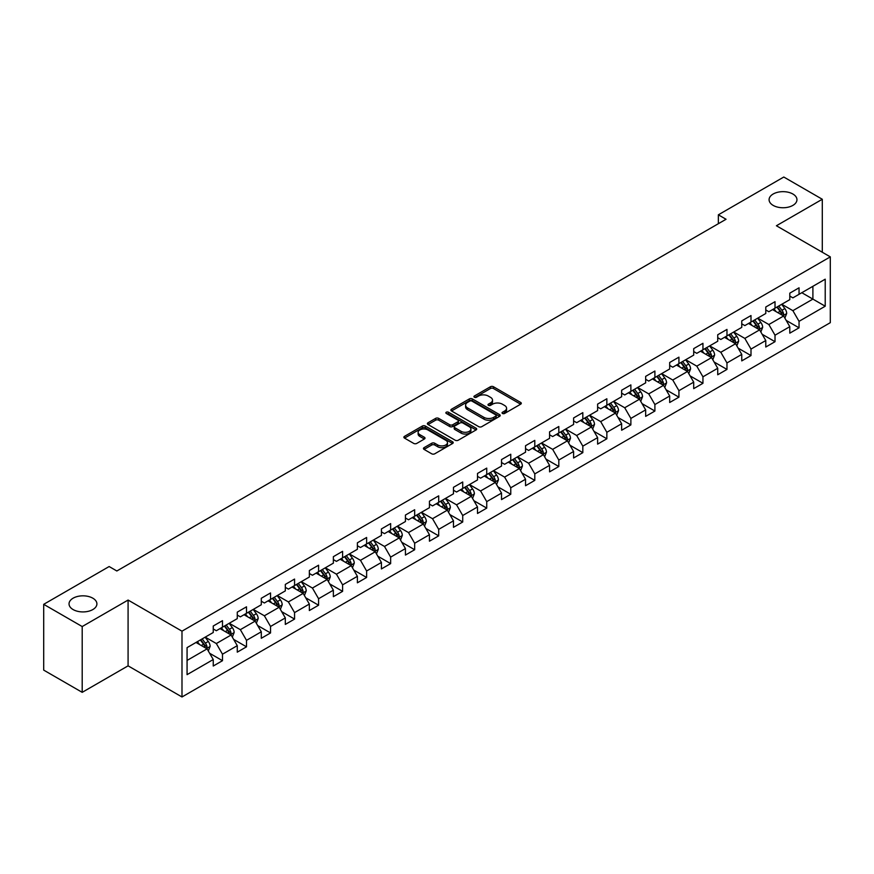 <?xml version="1.0" encoding="UTF-8"?>
<svg xmlns="http://www.w3.org/2000/svg" width="874" height="874" viewBox="0 0 874 874"><rect width="100%" height="100%" fill="white"/><g stroke="black" fill="none" stroke-linecap="round" stroke-linejoin="round"><path stroke-width="1.31" d="M502.495 413.468A1.497 0.863 0 0 0 504.604 413.468L520.664 404.192A2.141 1.235 0 0 0 521.297 403.318A2.141 1.235 0 0 0 520.664 402.444L493.46 386.734A2.141 1.235 0 0 0 490.434 386.734L474.374 396.009A1.497 0.863 0 0 0 473.937 396.621A1.497 0.863 0 0 0 474.374 397.233A1.497 0.863 0 0 0 476.494 397.233L478.57 396.031A6.839 3.944 0 0 1 488.249 396.031L490.511 397.342A6.839 3.944 0 0 1 492.51 400.139A6.839 3.944 0 0 1 490.511 402.925L488.435 404.127A1.497 0.863 0 0 0 487.998 404.738A1.497 0.863 0 0 0 488.435 405.35A1.497 0.863 0 0 0 490.554 405.35L492.63 404.149A6.839 3.944 0 0 1 502.299 404.149L504.571 405.46A6.839 3.944 0 0 1 506.57 408.245A6.839 3.944 0 0 1 504.571 411.042L502.495 412.244A1.497 0.863 0 0 0 502.047 412.856A1.497 0.863 0 0 0 502.495 413.468L502.495 412.244M92.819 598.187A13.94 8.052 0 0 0 77.633 596.439A13.94 8.052 0 0 0 69.035 603.879A13.94 8.052 0 0 0 73.11 609.571A13.94 8.052 0 0 0 88.307 611.308A13.94 8.052 0 0 0 96.905 603.879A13.94 8.052 0 0 0 92.819 598.187M792.882 194.017A13.94 8.052 0 0 0 777.685 192.269A13.94 8.052 0 0 0 769.087 199.709A13.94 8.052 0 0 0 773.173 205.401A13.94 8.052 0 0 0 788.359 207.138A13.94 8.052 0 0 0 796.957 199.709A13.94 8.052 0 0 0 792.882 194.017M424.076 447.652A2.141 1.235 0 0 0 423.453 448.526A2.141 1.235 0 0 0 424.076 449.4L431.712 453.803A2.141 1.235 0 0 0 434.739 453.803L452.568 443.511A2.141 1.235 0 0 0 453.202 442.637A2.141 1.235 0 0 0 452.568 441.763L425.365 426.053A2.141 1.235 0 0 0 422.339 426.053L404.509 436.355A2.141 1.235 0 0 0 403.875 437.219A2.141 1.235 0 0 0 404.509 438.093L413.73 443.424A2.141 1.235 0 0 0 416.745 443.424L424.382 439.01A2.141 1.235 0 0 0 425.004 438.136A2.141 1.235 0 0 0 424.382 437.262L419.804 434.629A5.714 3.299 0 0 1 418.133 432.291A5.714 3.299 0 0 1 421.661 429.243A5.714 3.299 0 0 1 427.899 429.953L445.806 440.299A5.714 3.299 0 0 1 447.477 442.637A5.714 3.299 0 0 1 443.948 445.685A5.714 3.299 0 0 1 437.721 444.964L434.739 443.249A2.141 1.235 0 0 0 431.712 443.249L424.076 447.652L424.076 449.4M128.085 600.056L82.2 626.549L43.7 604.327L43.7 670.118L82.2 692.339L128.085 665.846L181.989 696.971L181.989 631.17L128.085 600.056L128.085 665.846M822.292 252.247L822.292 199.261L776.407 225.754L830.3 256.869L181.989 631.17M822.292 199.261L783.792 177.029L718.352 214.818L718.352 223.711M43.7 604.327L109.152 566.538L116.843 570.984L726.043 219.265L718.352 214.818M478.723 426.665A2.141 1.235 0 0 0 481.749 426.665L499.578 416.363A2.141 1.235 0 0 0 500.212 415.489A2.141 1.235 0 0 0 499.578 414.626L472.375 398.915A2.141 1.235 0 0 0 469.349 398.915L451.508 409.207A2.141 1.235 0 0 0 450.886 410.081A2.141 1.235 0 0 0 451.508 410.955L478.723 426.665M446.898 413.784A1.497 0.863 0 0 1 448.417 414.003L476.046 429.953L458.238 440.234A2.141 1.235 0 0 1 455.212 440.234L428.009 424.524L428.009 422.776A2.141 1.235 0 0 0 427.386 423.65A2.141 1.235 0 0 0 428.009 424.524M428.009 422.776L435.645 418.373A2.141 1.235 0 0 1 438.661 418.373L449.695 424.742A2.141 1.235 0 0 0 452.721 424.742L457.79 421.825A2.141 1.235 0 0 0 458.413 420.951A2.141 1.235 0 0 0 457.79 420.077L446.297 413.446A1.497 0.863 0 0 1 445.86 412.834A1.497 0.863 0 0 1 446.789 412.036A1.497 0.863 0 0 1 448.417 412.222L476.079 428.194A2.141 1.235 0 0 1 476.701 429.068A2.141 1.235 0 0 1 476.079 429.932L476.079 428.194M181.989 696.971L830.3 322.67L830.3 256.869M209.629 653.271L222.488 660.689L222.488 654.2L237.269 645.668L237.269 652.157L246.512 646.826L246.512 640.336L261.293 631.793L261.293 638.282L270.536 632.951L270.536 626.461L285.317 617.929L285.317 624.418L294.56 619.087L294.56 612.598L309.341 604.054L309.341 610.544L318.584 605.212L318.584 598.723L333.365 590.19L333.365 596.68L342.597 591.348L342.597 584.848L357.39 576.316L357.39 582.805L366.621 577.474L366.621 570.984L381.414 562.452L381.414 568.941L390.645 563.61L390.645 557.109L405.427 548.577L405.427 555.066L414.669 549.735L414.669 543.246L429.451 534.713L429.451 541.203L438.693 535.86L438.693 529.371L453.475 520.838L453.475 527.328L462.717 521.996L462.717 515.507L477.499 506.975L477.499 513.464L486.742 508.122L486.742 501.632L501.523 493.1L501.523 499.589L510.766 494.258L510.766 487.768L525.547 479.236L525.547 485.726L534.79 480.383L534.79 473.894L549.571 465.361L549.571 471.851L558.814 466.519L558.814 460.03L573.595 451.497L573.595 457.987L582.827 452.645L582.827 446.155L597.619 437.623L597.619 444.112L606.851 438.781L606.851 432.291L621.643 423.748L621.643 430.248L630.875 424.906L630.875 418.417L645.657 409.884L645.657 416.374L654.899 411.042L654.899 404.553L669.681 396.009L669.681 402.499L678.923 397.167L678.923 390.678L693.705 382.146L693.705 388.635L702.947 383.304L702.947 376.814L717.729 368.271L717.729 374.76L726.971 369.429L726.971 362.939L741.753 354.407L741.753 360.896L750.995 355.565L750.995 349.076L765.777 340.532L765.777 347.022L775.019 341.69L775.019 335.201L789.801 326.668L789.801 333.158L799.044 327.826L799.044 321.337L825.22 306.217L825.22 279.188L812.896 286.301L812.896 299.105L825.22 306.217M222.488 660.689L213.245 666.021L213.245 659.531L187.069 674.652L187.069 647.623L213.245 632.503L213.245 626.013L222.488 620.682L222.488 627.171L237.269 618.639L237.269 612.15L246.512 606.818L246.512 613.308L261.293 604.764L261.293 598.275L270.536 592.943L270.536 599.433L285.317 590.9L285.317 584.411L294.56 579.069L294.56 585.569L309.341 577.026L309.341 570.536L318.584 565.205L318.584 571.694L333.365 563.162L333.365 556.672L342.597 551.33L342.597 557.831L357.39 549.287L357.39 542.798L366.621 537.466L366.621 543.956L381.414 535.423L381.414 528.934L390.645 523.592L390.645 530.081L405.427 521.549L405.427 515.059L414.669 509.728L414.669 516.217L429.451 507.685L429.451 501.195L438.693 495.853L438.693 502.342L453.475 493.81L453.475 487.321L462.717 481.989L462.717 488.479L477.499 479.946L477.499 473.457L486.742 468.114L486.742 474.604L501.523 466.071L501.523 459.582L510.766 454.251L510.766 460.74L525.547 452.208L525.547 445.707L534.79 440.376L534.79 446.865L549.571 438.333L549.571 431.843L558.814 426.512L558.814 433.001L573.595 424.469L573.595 417.969L582.827 412.637L582.827 419.127L597.619 410.594L597.619 404.105L606.851 398.773L606.851 405.263L621.643 396.72L621.643 390.23L630.875 384.899L630.875 391.388L645.657 382.856L645.657 376.366L654.899 371.035L654.899 377.524L669.681 368.981L669.681 362.492L678.923 357.16L678.923 363.65L693.705 355.117L693.705 348.628L702.947 343.296L702.947 349.786L717.729 341.242L717.729 334.753L726.971 329.422L726.971 335.911L741.753 327.379L741.753 320.889L750.995 315.547L750.995 322.047L765.777 313.504L765.777 307.014L775.019 301.683L775.019 308.172L789.801 299.64L789.801 293.151L799.044 287.808L799.044 294.309L825.22 279.188M220.019 628.592L231.107 634.994L216.326 643.537L205.237 637.135M213.245 628.952L216.326 630.733L222.488 627.171M216.326 643.537L222.488 654.2M231.107 634.994L237.269 645.668M244.043 614.728L255.132 621.13L240.35 629.662L229.261 623.26M237.269 615.077L240.35 616.858L246.512 613.308M240.35 629.662L246.512 640.336M255.132 621.13L261.293 631.793M268.067 600.853L279.156 607.255L264.374 615.788L253.285 609.396M261.293 601.214L264.374 602.994L270.536 599.433M264.374 615.788L270.536 626.461M279.156 607.255L285.317 617.929M292.091 586.989L303.18 593.391L288.398 601.924L277.309 595.522M285.317 587.339L288.398 589.12L294.56 585.569M288.398 601.924L294.56 612.598M303.18 593.391L309.341 604.054M316.115 573.115L327.204 579.517L312.422 588.049L301.333 581.647M309.341 573.475L312.422 575.256L318.584 571.694M312.422 588.049L318.584 598.723M327.204 579.517L333.365 590.19M340.139 559.251L351.228 565.653L336.446 574.185L325.357 567.783M333.365 559.6L336.446 561.381L342.597 557.831M336.446 574.185L342.597 584.848M351.228 565.653L357.39 576.316M364.163 545.376L375.252 551.778L360.47 560.31L349.382 553.908M357.39 545.737L360.47 547.517L366.621 543.956M360.47 560.31L366.621 570.984M375.252 551.778L381.414 562.452M388.187 531.512L399.276 537.914L384.484 546.447L373.406 540.045M381.414 531.862L384.484 533.643L390.645 530.081M384.484 546.447L390.645 557.109M399.276 537.914L405.427 548.577M412.211 517.637L423.289 524.039L408.508 532.572L397.419 526.17M405.427 517.998L408.508 519.768L414.669 516.217M408.508 532.572L414.669 543.246M423.289 524.039L429.451 534.713M436.235 503.774L447.313 510.176L432.532 518.708L421.443 512.306M429.451 504.123L432.532 505.904L438.693 502.342M432.532 518.708L438.693 529.371M447.313 510.176L453.475 520.838M460.248 489.899L471.337 496.301L456.556 504.833L445.467 498.431M453.475 490.259L456.556 492.029L462.717 488.479M456.556 504.833L462.717 515.507M471.337 496.301L477.499 506.975M484.272 476.035L495.361 482.437L480.58 490.969L469.491 484.567M477.499 476.385L480.58 478.165L486.742 474.604M480.58 490.969L486.742 501.632M495.361 482.437L501.523 493.1M508.297 462.16L519.385 468.562L504.604 477.095L493.515 470.693M501.523 462.521L504.604 464.291L510.766 460.74M504.604 477.095L510.766 487.768M519.385 468.562L525.547 479.236M532.321 448.296L543.409 454.688L528.628 463.231L517.539 456.829M525.547 448.646L528.628 450.427L534.79 446.865M528.628 463.231L534.79 473.894M543.409 454.688L549.571 465.361M556.345 434.422L567.434 440.824L552.652 449.356L541.563 442.954M549.571 434.782L552.652 436.552L558.814 433.001M552.652 449.356L558.814 460.03M567.434 440.824L573.595 451.497M580.369 420.547L591.458 426.949L576.676 435.492L565.587 429.09M573.595 420.907L576.676 422.688L582.827 419.127M576.676 435.492L582.827 446.155M591.458 426.949L597.619 437.623M604.393 406.683L615.482 413.085L600.7 421.618L589.611 415.216M597.619 407.033L600.7 408.813L606.851 405.263M600.7 421.618L606.851 432.291M615.482 413.085L621.643 423.748M628.417 392.808L639.506 399.21L624.713 407.754L613.635 401.352M621.643 393.169L624.713 394.95L630.875 391.388M624.713 407.754L630.875 418.417M639.506 399.21L645.657 409.884M652.441 378.945L663.53 385.347L648.737 393.879L637.649 387.477M645.657 379.294L648.737 381.075L654.899 377.524M648.737 393.879L654.899 404.553M663.53 385.347L669.681 396.009M676.465 365.07L687.543 371.472L672.761 380.015L661.673 373.613M669.681 365.43L672.761 367.211L678.923 363.65M672.761 380.015L678.923 390.678M687.543 371.472L693.705 382.146M700.478 351.206L711.567 357.608L696.786 366.14L685.697 359.738M693.705 351.556L696.786 353.336L702.947 349.786M696.786 366.14L702.947 376.814M711.567 357.608L717.729 368.271M724.502 337.331L735.591 343.733L720.81 352.277L709.721 345.875M717.729 337.692L720.81 339.473L726.971 335.911M720.81 352.277L726.971 362.939M735.591 343.733L741.753 354.407M748.526 323.467L759.615 329.869L744.834 338.402L733.745 332M741.753 323.817L744.834 325.598L750.995 322.047M744.834 338.402L750.995 349.076M759.615 329.869L765.777 340.532M772.55 309.593L783.639 315.995L768.858 324.527L757.769 318.136M765.777 309.953L768.858 311.734L775.019 308.172M768.858 324.527L775.019 335.201M783.639 315.995L789.801 326.668M801.808 292.703L812.896 299.105L792.882 310.663L781.793 304.261M789.801 296.078L792.882 297.859L799.044 294.309M792.882 310.663L799.044 321.337M82.2 626.549L82.2 692.339M187.069 660.427L207.083 648.869L195.995 642.466M207.083 648.869L213.245 659.531M786.185 320.397L799.044 327.826M762.161 334.272L775.019 341.69M738.137 348.136L750.995 355.565M714.113 362.011L726.971 369.429M690.089 375.875L702.947 383.304M666.064 389.749L678.923 397.167M642.04 403.613L654.899 411.042M618.016 417.488L630.875 424.906M593.992 431.352L606.851 438.781M569.979 445.227L582.827 452.645M545.955 459.09L558.814 466.519M521.931 472.965L534.79 480.383M497.907 486.829L510.766 494.258M473.883 500.704L486.742 508.122M449.859 514.567L462.717 521.996M425.835 528.442L438.693 535.86M401.811 542.306L414.669 549.735M377.787 556.181L390.645 563.61M353.762 570.056L366.621 577.474M329.738 583.919L342.597 591.348M305.725 597.794L318.584 605.212M281.701 611.658L294.56 619.087M257.677 625.533L270.536 632.951M233.653 639.397L246.512 646.826M503.085 413.675L504.571 412.823A6.839 3.944 0 0 0 506.57 410.026L506.57 408.245M492.51 400.139L492.51 401.909A6.839 3.944 0 0 1 490.511 404.706L489.036 405.558M520.642 404.214L493.46 388.515A2.141 1.235 0 0 0 490.434 388.515L474.975 397.441M499.557 416.385L472.375 400.696A2.141 1.235 0 0 0 469.349 400.696L451.541 410.977M495.798 416.1A1.497 0.863 0 0 0 496.235 415.489A1.497 0.863 0 0 0 495.798 414.888L471.916 401.09A1.497 0.863 0 0 0 469.808 401.09L467.612 402.357A6.839 3.944 0 0 0 465.613 405.154A6.839 3.944 0 0 0 467.612 407.95L483.934 417.368A6.839 3.944 0 0 0 493.613 417.368L495.798 416.1L495.798 417.881A1.497 0.863 0 0 0 496.235 417.269L496.235 415.489M465.613 405.154L465.613 406.934A6.839 3.944 0 0 0 467.612 409.72L467.612 407.95M495.798 417.881L493.613 419.149A6.839 3.944 0 0 1 483.934 419.149L467.612 409.72M428.042 424.546L435.645 420.154L435.645 418.373M458.413 420.951L458.413 422.721A2.141 1.235 0 0 1 457.79 423.595L452.721 426.523A2.141 1.235 0 0 1 449.695 426.523L438.661 420.154A2.141 1.235 0 0 0 435.645 420.154M461.144 431.352A5.714 3.299 0 0 0 467.382 432.073A5.714 3.299 0 0 0 470.911 429.025A5.714 3.299 0 0 0 469.24 426.687L462.925 423.038A2.141 1.235 0 0 0 459.899 423.038L454.841 425.966A2.141 1.235 0 0 0 454.218 426.84A2.141 1.235 0 0 0 454.841 427.714L461.144 431.352L461.144 433.133A5.714 3.299 0 0 0 467.382 433.854A5.714 3.299 0 0 0 470.911 430.795L470.911 429.025M454.218 426.84L454.218 428.621A2.141 1.235 0 0 0 454.841 429.495L454.841 427.714M461.144 433.133L454.841 429.495M447.477 442.637L447.477 444.407A5.714 3.299 0 0 1 443.948 447.466A5.714 3.299 0 0 1 437.721 446.745L434.739 445.019A2.141 1.235 0 0 0 431.712 445.019L424.108 449.411M418.133 432.291L418.133 434.072A5.714 3.299 0 0 0 419.804 436.41L419.804 434.629M424.349 439.032L419.804 436.41M452.568 441.763L452.568 443.511L425.365 427.834A2.141 1.235 0 0 0 422.339 427.834L404.531 438.114M784.852 318.103L786.687 313.493A5.768 3.332 -120 0 0 784.852 308.577L781.673 304.338M776.123 311.657L773.971 308.773M782.743 315.481L783.574 313.733A5.768 3.332 -120 0 0 781.924 310.259L778.745 306.02M777.292 306.861L780.821 311.559A2.939 1.693 60 0 1 781.356 312.455L783.574 313.733M776.899 307.091L780.078 311.33A5.768 3.332 60 0 1 781.727 314.804M760.839 331.978L762.663 327.357A5.768 3.332 -120 0 0 760.828 322.44L757.649 318.202M752.11 325.532L749.947 322.648M758.719 329.356L759.55 327.608A5.768 3.332 -120 0 0 757.9 324.134L754.721 319.895M753.279 320.725L756.797 325.434A2.939 1.693 60 0 1 757.332 326.33L759.55 327.608M752.875 320.955L756.054 325.204A5.768 3.332 60 0 1 757.703 328.668M736.815 345.842L738.639 341.231A5.768 3.332 -120 0 0 736.804 336.315L733.625 332.076M728.086 339.396L725.923 336.512M734.695 343.22L735.526 341.472A5.768 3.332 -120 0 0 733.876 338.009L730.697 333.759M729.255 334.6L732.773 339.298A2.939 1.693 60 0 1 733.308 340.194L735.526 341.472M728.85 334.829L732.03 339.068A5.768 3.332 60 0 1 733.679 342.542M712.791 359.717L714.615 355.095A5.768 3.332 -120 0 0 712.78 350.179L709.601 345.94M704.062 353.271L701.898 350.387M710.682 357.095L711.502 355.347A5.768 3.332 -120 0 0 709.852 351.872L706.673 347.633M705.231 348.464L708.748 353.172A2.939 1.693 60 0 1 709.284 354.068L711.502 355.347M704.826 348.693L708.006 352.943A5.768 3.332 60 0 1 709.655 356.406M688.767 373.58L690.591 368.97A5.768 3.332 -120 0 0 688.756 364.054L685.577 359.815M680.038 367.135L677.874 364.261M686.658 370.958L687.477 369.21A5.768 3.332 -120 0 0 685.828 365.747L682.649 361.497M681.207 362.339L684.735 367.036A2.939 1.693 60 0 1 685.26 367.932L687.477 369.21M680.802 362.568L683.981 366.807A5.768 3.332 60 0 1 685.631 370.281M664.743 387.455L666.578 382.834A5.768 3.332 -120 0 0 664.732 377.918L661.552 373.679M656.013 381.009L653.85 378.125M662.634 384.833L663.453 383.085A5.768 3.332 -120 0 0 661.804 379.611L658.625 375.372M657.182 376.202L660.711 380.911A2.939 1.693 60 0 1 661.247 381.807L663.453 383.085M656.778 376.432L659.957 380.682A5.768 3.332 60 0 1 661.607 384.156M640.718 401.319L642.554 396.709A5.768 3.332 -120 0 0 640.708 391.792L637.528 387.553M631.989 394.873L629.826 392M638.61 398.697L639.429 396.949A5.768 3.332 -120 0 0 637.78 393.486L634.6 389.236M633.158 390.077L636.687 394.786A2.939 1.693 60 0 1 637.222 395.671L639.429 396.949M632.754 390.307L635.933 394.545A5.768 3.332 60 0 1 637.583 398.02M616.694 415.194L618.53 410.572A5.768 3.332 -120 0 0 616.683 405.667L613.504 401.417M607.965 408.748L605.802 405.864M614.586 412.572L615.416 410.824A5.768 3.332 -120 0 0 613.756 407.35L610.576 403.111M609.134 403.941L612.663 408.65A2.939 1.693 60 0 1 613.198 409.545L615.416 410.824M608.73 404.17L611.909 408.42A5.768 3.332 60 0 1 613.559 411.894M592.67 429.058L594.506 424.447A5.768 3.332 -120 0 0 592.659 419.531L589.48 415.292M583.941 422.612L581.789 419.738M590.562 426.436L591.392 424.688A5.768 3.332 -120 0 0 589.731 421.224L586.563 416.974M585.11 417.816L588.639 422.524A2.939 1.693 60 0 1 589.174 423.409L591.392 424.688M584.706 418.045L587.885 422.284A5.768 3.332 60 0 1 589.546 425.758M568.646 442.932L570.482 438.311A5.768 3.332 -120 0 0 568.635 433.406L565.456 429.156M559.917 436.487L557.765 433.602M566.538 440.31L567.368 438.562A5.768 3.332 -120 0 0 565.718 435.088L562.539 430.849M561.086 431.68L564.615 436.388A2.939 1.693 60 0 1 565.15 437.284L567.368 438.562M560.682 431.92L563.861 436.159A5.768 3.332 60 0 1 565.522 439.633M544.622 456.796L546.458 452.186A5.768 3.332 -120 0 0 544.611 447.269L541.443 443.031M535.893 450.35L533.741 447.477M542.514 454.174L543.344 452.426A5.768 3.332 -120 0 0 541.694 448.963L538.515 444.713M537.062 445.554L540.591 450.263A2.939 1.693 60 0 1 541.126 451.148L543.344 452.426M536.669 445.784L539.848 450.023A5.768 3.332 60 0 1 541.498 453.497M520.598 470.671L522.433 466.05A5.768 3.332 -120 0 0 520.598 461.144L517.419 456.894M511.869 464.225L509.717 461.341M518.49 468.049L519.32 466.301A5.768 3.332 -120 0 0 517.67 462.827L514.491 458.588M513.038 459.418L516.567 464.127A2.939 1.693 60 0 1 517.102 465.023L519.32 466.301M512.645 459.658L515.824 463.897A5.768 3.332 60 0 1 517.474 467.372M496.585 484.535L498.409 479.924A5.768 3.332 -120 0 0 496.574 475.008L493.395 470.769M487.856 478.1L485.693 475.216M494.466 481.913L495.296 480.176A5.768 3.332 -120 0 0 493.646 476.701L490.467 472.452M489.025 473.293L492.543 478.002A2.939 1.693 60 0 1 493.078 478.886L495.296 480.176M488.621 473.522L491.8 477.761A5.768 3.332 60 0 1 493.449 481.235M472.561 498.409L474.385 493.799A5.768 3.332 -120 0 0 472.55 488.883L469.371 484.633M463.832 491.964L461.669 489.079M470.452 495.787L471.272 494.039A5.768 3.332 -120 0 0 469.622 490.565L466.443 486.326M465.001 487.157L468.519 491.865A2.939 1.693 60 0 1 469.054 492.761L471.272 494.039M464.597 487.397L467.776 491.636A5.768 3.332 60 0 1 469.425 495.11M448.537 512.273L450.361 507.663A5.768 3.332 -120 0 0 448.526 502.747L445.347 498.508M439.808 505.838L437.645 502.954M446.428 509.651L447.248 507.914A5.768 3.332 -120 0 0 445.598 504.44L442.419 500.19M440.977 501.031L444.505 505.74A2.939 1.693 60 0 1 445.03 506.625L447.248 507.914M440.572 501.261L443.752 505.511A5.768 3.332 60 0 1 445.401 508.974M424.513 526.148L426.348 521.538A5.768 3.332 -120 0 0 424.502 516.621L421.323 512.372M415.784 519.702L413.621 516.818M422.404 523.526L423.224 521.778A5.768 3.332 -120 0 0 421.574 518.304L418.395 514.065M416.953 514.895L420.481 519.604A2.939 1.693 60 0 1 421.017 520.5L423.224 521.778M416.548 515.136L419.728 519.375A5.768 3.332 60 0 1 421.377 522.849M400.489 540.012L402.324 535.401A5.768 3.332 -120 0 0 400.478 530.485L397.299 526.246M391.76 533.577L389.596 530.693M398.38 537.39L399.2 535.653A5.768 3.332 -120 0 0 397.55 532.179L394.371 527.94M392.929 528.77L396.457 533.479A2.939 1.693 60 0 1 396.993 534.375L399.2 535.653M392.524 528.999L395.704 533.249A5.768 3.332 60 0 1 397.353 536.712M376.465 553.887L378.3 549.276A5.768 3.332 -120 0 0 376.454 544.36L373.274 540.11M367.736 547.441L365.572 544.557M374.356 551.265L375.186 549.517A5.768 3.332 -120 0 0 373.526 546.042L370.347 541.804M368.904 542.634L372.433 547.342A2.939 1.693 60 0 1 372.969 548.238L375.186 549.517M368.5 542.874L371.679 547.113A5.768 3.332 60 0 1 373.329 550.587M352.441 567.761L354.276 563.14A5.768 3.332 -120 0 0 352.43 558.224L349.25 553.985M343.711 561.316L341.559 558.431M350.332 565.128L351.162 563.391A5.768 3.332 -120 0 0 349.502 559.917L346.322 555.678M344.88 556.509L348.409 561.217A2.939 1.693 60 0 1 348.945 562.113L351.162 563.391M344.476 556.738L347.655 560.988A5.768 3.332 60 0 1 349.305 564.451M328.416 581.625L330.252 577.015A5.768 3.332 -120 0 0 328.406 572.099L325.226 567.849M319.687 575.179L317.535 572.295M326.308 579.003L327.138 577.255A5.768 3.332 -120 0 0 325.489 573.781L322.309 569.542M320.856 570.383L324.385 575.081A2.939 1.693 60 0 1 324.92 575.977L327.138 577.255M320.452 570.613L323.631 574.852A5.768 3.332 60 0 1 325.292 578.326M304.392 595.5L306.228 590.879A5.768 3.332 -120 0 0 304.381 585.962L301.213 581.723M295.663 589.054L293.511 586.17M302.284 592.878L303.114 591.13A5.768 3.332 -120 0 0 301.464 587.656L298.285 583.417M296.832 584.247L300.361 588.956A2.939 1.693 60 0 1 300.896 589.852L303.114 591.13M296.439 584.477L299.607 588.726A5.768 3.332 60 0 1 301.268 592.19M280.368 609.364L282.204 604.753A5.768 3.332 -120 0 0 280.368 599.837L277.189 595.598M271.639 602.918L269.487 600.034M278.26 606.742L279.09 604.994A5.768 3.332 -120 0 0 277.44 601.531L274.261 597.281M272.808 598.122L276.337 602.82A2.939 1.693 60 0 1 276.872 603.716L279.09 604.994M272.415 598.351L275.594 602.59A5.768 3.332 60 0 1 277.244 606.064M256.355 623.238L258.18 618.617A5.768 3.332 -120 0 0 256.344 613.701L253.165 609.462M247.626 616.793L245.463 613.909M254.236 620.616L255.066 618.868A5.768 3.332 -120 0 0 253.416 615.394L250.237 611.155M248.795 611.986L252.313 616.694A2.939 1.693 60 0 1 252.848 617.59L255.066 618.868M248.391 612.215L251.57 616.465A5.768 3.332 60 0 1 253.22 619.928M232.331 637.102L234.156 632.492A5.768 3.332 -120 0 0 232.32 627.576L229.141 623.337M223.602 630.657L221.439 627.772M230.223 634.48L231.042 632.732A5.768 3.332 -120 0 0 229.392 629.269L226.213 625.019M224.771 625.86L228.289 630.558A2.939 1.693 60 0 1 228.824 631.454L231.042 632.732M224.367 626.09L227.546 630.329A5.768 3.332 60 0 1 229.196 633.803M208.307 650.977L210.131 646.356A5.768 3.332 -120 0 0 208.296 641.44L205.117 637.201M199.578 644.531L197.415 641.647M206.198 648.355L207.018 646.607A5.768 3.332 -120 0 0 205.368 643.133L202.189 638.894M200.747 639.724L204.265 644.433A2.939 1.693 60 0 1 204.8 645.329L207.018 646.607M200.343 639.954L203.522 644.204A5.768 3.332 60 0 1 205.172 647.667M504.571 412.823L504.571 411.042M488.435 405.35L488.435 404.127M490.511 404.706L490.511 402.925M474.374 397.233L474.374 396.009M490.434 388.515L490.434 386.734M493.46 388.515L493.46 386.734M520.664 404.192L520.664 402.444M451.508 410.955L451.508 409.207M469.349 400.696L469.349 398.915M472.375 400.696L472.375 398.915M499.578 416.363L499.578 414.626M483.934 419.149L483.934 417.368M493.613 419.149L493.613 417.368M438.661 420.154L438.661 418.373M449.695 426.523L449.695 424.742M452.721 426.523L452.721 424.742M457.79 423.595L457.79 421.825M448.417 414.003L448.417 412.222M431.712 445.019L431.712 443.249M434.739 445.019L434.739 443.249M437.721 446.745L437.721 444.964M424.382 439.01L424.382 437.262M404.509 438.093L404.509 436.355M422.339 427.834L422.339 426.053M425.365 427.834L425.365 426.053M783.071 315.667L786.655 313.602M781.924 310.259L784.852 308.577M777.816 312.63L780.078 311.33M759.047 329.542L762.631 327.466M757.9 324.134L760.828 322.44M753.792 326.505L756.054 325.204M735.023 343.406L738.606 341.341M733.876 338.009L736.804 336.315M729.768 340.368L732.03 339.068M710.999 357.28L714.582 355.205M709.852 351.872L712.78 350.179M705.744 354.243L708.006 352.943M686.975 371.144L690.558 369.079M685.828 365.747L688.756 364.054M681.72 368.118L683.981 366.807M662.951 385.019L666.534 382.954M661.804 379.611L664.732 377.918M657.696 381.982L659.957 380.682M638.927 398.883L642.51 396.818M637.78 393.486L640.708 391.792M633.683 395.856L635.933 394.545M614.914 412.757L618.486 410.693M613.756 407.35L616.683 405.667M609.659 409.72L611.909 408.42M590.89 426.621L594.462 424.556M589.731 421.224L592.659 419.531M585.635 423.595L587.885 422.284M566.865 440.496L570.438 438.431M565.718 435.088L568.635 433.406M561.611 437.459L563.861 436.159M542.841 454.36L546.425 452.295M541.694 448.963L544.611 447.269M537.586 451.334L539.848 450.023M518.817 468.235L522.401 466.17M517.67 462.827L520.598 461.144M513.562 465.197L515.824 463.897M494.793 482.098L498.377 480.034M493.646 476.701L496.574 475.008M489.538 479.072L491.8 477.761M470.769 495.973L474.353 493.908M469.622 490.565L472.55 488.883M465.514 492.936L467.776 491.636M446.745 509.837L450.329 507.772M445.598 504.44L448.526 502.747M441.49 506.811L443.752 505.511M422.721 523.712L426.304 521.647M421.574 518.304L424.502 516.621M417.466 520.675L419.728 519.375M398.697 537.586L402.28 535.511M397.55 532.179L400.478 530.485M393.442 534.549L395.704 533.249M374.684 551.45L378.256 549.385M373.526 546.042L376.454 544.36M369.429 548.413L371.679 547.113M350.66 565.325L354.232 563.249M349.502 559.917L352.43 558.224M345.405 562.288L347.655 560.988M326.636 579.189L330.208 577.124M325.489 573.781L328.406 572.099M321.381 576.152L323.631 574.852M302.612 593.064L306.195 590.988M301.464 587.656L304.381 585.962M297.357 590.026L299.607 588.726M278.588 606.927L282.171 604.863M277.44 601.531L280.368 599.837M273.333 603.89L275.594 602.59M254.563 620.802L258.147 618.726M253.416 615.394L256.344 613.701M249.308 617.765L251.57 616.465M230.539 634.666L234.123 632.601M229.392 629.269L232.32 627.576M225.284 631.64L227.546 630.329M206.515 648.541L210.099 646.476M205.368 643.133L208.296 641.44M201.26 645.504L203.522 644.204"/></g></svg>

